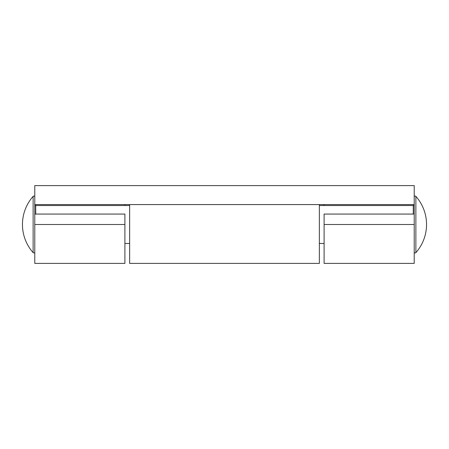 <?xml version="1.0" encoding="UTF-8"?>
<svg xmlns="http://www.w3.org/2000/svg" width="449" height="449" viewBox="0 0 449 449"><rect width="100%" height="100%" fill="white"/><g stroke="black" fill="none" stroke-linecap="round" stroke-linejoin="round"><path stroke-width="0.67" d="M124.901 224.5L34.781 224.5L34.781 263.395L124.901 263.395L124.901 214.066L34.781 214.066L34.781 185.605L414.219 185.605L414.219 204.581L34.781 204.581A0.949 0.949 0 0 0 35.729 205.53L35.729 214.066M34.781 224.5L34.781 214.066M414.219 263.395L414.219 214.066L324.099 214.066L324.099 263.395L414.219 263.395M124.901 205.53L124.901 204.581M324.099 204.581L324.099 205.53M319.357 204.581L319.357 263.395L129.643 263.395L129.643 204.581M34.781 252.007A0.949 0.949 0 0 1 33.125 252.635A42.431 42.431 0 0 1 33.125 196.365A0.949 0.949 0 0 1 34.781 196.993M414.219 214.066L414.219 204.581A0.949 0.949 0 0 1 413.271 205.53L319.357 205.53M415.875 196.365A42.431 42.431 0 0 1 415.875 252.635L415.875 196.365A0.949 0.949 0 0 0 414.219 196.993M415.875 252.635A0.949 0.949 0 0 1 414.219 252.007M33.125 252.635L33.125 196.365M414.219 224.5L324.099 224.5M413.271 214.066L413.271 205.53M324.099 243.47L319.357 243.47M129.643 243.47L124.901 243.47M129.643 205.53L35.729 205.53"/></g></svg>
